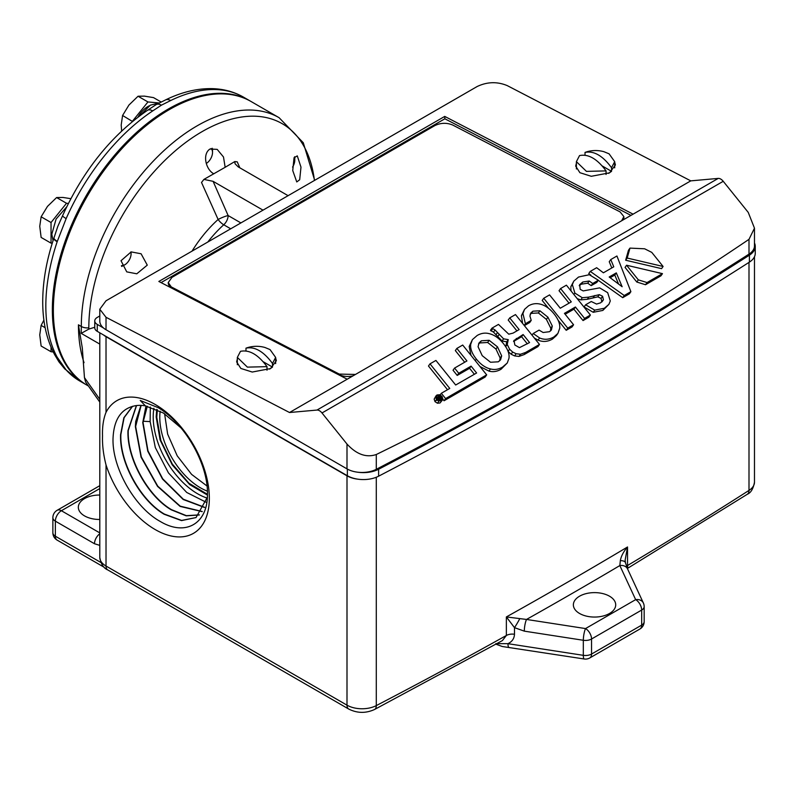 <?xml version="1.0" encoding="UTF-8"?>
<svg xmlns="http://www.w3.org/2000/svg" width="795" height="795" viewBox="0 0 795 795"><rect width="100%" height="100%" fill="white"/><g stroke="black" fill="none" stroke-linecap="round" stroke-linejoin="round"><path stroke-width="1.19" d="M496.319 644.318L502.261 646.504L584.226 658.995A8.516 1.799 -81.2 0 1 583.321 655.328L583.321 640.273L524.303 631.141A8.516 1.799 -81.2 0 1 526.509 619.444L506.365 616.94L514.484 627.653L514.484 634.261C514.276 638.534 512.109 641.674 507.985 643.682L495.772 643.682M207.346 497.292L196.027 517.565L181.518 520.606L164.128 514.246C140.486 500.552 119.379 462.73 120.592 434.627L123.861 417.763L132.467 406.315M132.596 406.275L124.109 417.693L120.87 434.467C119.628 462.511 140.814 500.482 164.396 514.077L181.618 520.427L196.047 517.555M199.306 514.991L186.199 515.846L171.293 509.853C147.771 496.229 126.773 458.586 127.975 430.612L136.372 405.579M136.541 405.559L128.253 430.463C127.021 458.357 148.099 496.15 171.561 509.684L186.378 515.657L199.426 514.882M157.34 409.723L156.774 417.315L160.858 440.569L172.296 464.041L188.892 483.191L207.445 494.341M99.792 399.319L84.459 377.625L85.582 381.978L99.792 402.081M84.041 362.689A163.85 94.595 -60 0 1 78.437 324.817L82.292 347.882L84.459 377.625M53.951 238.033A10.643 2.892 18.5 0 0 53.861 238.212L53.98 237.844A10.643 2.812 18.2 0 0 53.98 237.844L57.826 226.356L62.626 215.624C83.296 170.279 111.548 135.2 147.383 110.386L156.098 104.642L165.43 99.971A10.643 6.598 64 0 1 170.677 100.538L161.425 105.169L152.71 110.912A163.85 94.595 120 0 0 66.154 218.595L57.161 241.75A163.85 94.595 120 0 0 45.832 305.996A163.85 94.595 120 0 0 57.161 357.164L66.154 369.943A163.85 94.595 120 0 0 79.768 381.004L86.287 384.77A163.85 94.595 120 0 0 86.794 385.058M250.644 101.263A163.85 94.595 120 0 0 250.137 100.975A163.85 94.595 120 0 0 123.881 144.869A163.85 94.595 120 0 0 52.351 309.762A163.85 94.595 120 0 0 86.287 384.77M78.437 324.817L81.319 326.487A163.85 94.595 -60 0 1 197.18 125.809A163.85 94.595 -60 0 1 279.105 117.7L251.141 101.551A163.85 94.595 120 0 0 169.216 109.67A163.85 94.595 120 0 0 62.179 254.052A163.85 94.595 120 0 0 87.291 385.346L88.434 386.012M299.675 179.759L296.764 181.946L292.739 170.547L294.031 157.847L297.27 155.86L300.987 167.149L299.675 179.759M294.2 157.499A9.043 5.217 -60 0 1 294.776 160.222L294.776 158.275A11.418 6.589 120 0 0 294.657 156.754M294.776 160.222A9.043 5.217 -60 0 1 292.56 167.089M136.79 273.798L126.753 271.87L121.019 260.73L131.145 251.896L141.093 253.774L147.274 265.132L136.79 273.798M130.847 251.945A9.043 5.217 -60 0 1 131.086 253.794A9.043 5.217 -60 0 1 124.686 264.874L121.685 266.424M124.686 264.874L121.496 265.729A9.043 5.217 -60 0 1 121.406 265.719M314.432 180.465A160.222 92.508 -60 0 0 202.109 131.622A160.222 92.508 -60 0 0 88.821 327.848L88.811 329.11L94.754 327.252M192.042 251.121A92.29 53.285 -60 0 1 218.118 219.48A8.516 3.409 -132 0 0 223.743 224.776A8.516 4.919 120 0 0 228.135 215.554A8.516 1.332 -23.6 0 0 218.118 219.48L201.513 182.462L203.917 179.402L213.09 181.33L263.006 210.148M213.746 173.757L213.855 173.817C205.845 169.772 202.069 154.131 209.94 149.043L217.184 149.371L223.494 156.993L225.154 167.288L203.917 179.402M288.088 195.669L238.162 166.851L235.032 163.73L234.823 161.554L225.154 167.288M234.823 161.554L237.238 161.842L239.842 167.815M240.895 222.918L228.135 215.554L213.09 181.33M210.983 148.566A9.043 5.217 -60 0 1 212.523 152.481L212.523 150.543A11.418 6.589 120 0 0 212.245 148.258M88.811 329.11L81.209 333.373L99.792 344.096M99.792 315.963L97.248 317.434A8.516 4.919 180 0 0 94.754 320.912L94.754 327.858A8.516 4.919 180 0 0 97.248 331.336L97.248 324.39A8.516 4.919 180 0 1 94.754 320.912M633.078 214.163L444.733 116.408L158.851 281.46L347.196 379.215L690.766 180.863L507.27 85.621C497.233 81.468 487.206 81.756 477.179 86.506L106.023 300.788L99.792 309.215L106.023 317.284L289.519 412.516L316.976 410.061A7.095 4.094 60 0 1 321.995 412.963L346.998 444.057L346.998 468.871A21.276 12.283 0 0 0 357.82 472.22A21.276 12.283 0 0 0 376.293 469.308A5107.04 2948.526 0 0 0 748.999 254.122A21.276 12.283 0 0 0 754.475 245.894L754.475 228.185L748.999 239.335C631.18 319.043 506.942 390.762 376.293 454.511C366.326 457.91 356.558 454.422 346.998 444.057M212.523 152.481A9.043 5.217 -60 0 1 206.293 163.462M376.293 477.258L376.293 705.602A8.516 4.651 62.5 0 1 374.524 709.498L502.4 640.591L506.365 635.473A5107.04 2948.526 180 0 1 376.293 705.602A21.276 12.283 180 0 1 346.998 705.165L106.023 566.04L106.023 464.906C103.39 454.69 102.227 445.041 102.525 435.958C102.217 426.855 103.38 418.985 106.023 412.337L106.023 336.692A21.276 12.283 180 0 1 103.539 334.973L97.248 331.336M97.248 324.39L103.539 328.017A21.276 12.283 0 0 0 106.023 329.746L346.998 468.871M99.792 309.215L99.792 321.051A21.276 12.283 0 0 0 103.539 328.017M237.337 358.962L236.632 361.864L240.855 368.453L252.244 372.04L270.529 368.572L276.352 360.701L275.636 357.839M576.395 163.204L575.679 166.115L579.903 172.704L591.291 176.291L609.586 172.823L615.4 164.953L614.694 162.091M347.196 379.215L289.519 412.516M754.475 242.992A22.697 13.108 180 0 1 755.25 246.39A22.697 13.108 180 0 1 749.407 255.175A5107.04 2948.526 180 0 1 378.609 469.249A22.697 13.108 180 0 1 357.82 472.22M755.25 246.39L755.25 253.347A22.697 13.108 180 0 1 749.407 262.121A5107.04 2948.526 180 0 1 378.609 476.195A22.697 13.108 180 0 1 357.82 479.166A21.276 12.283 180 0 1 346.998 475.817L346.998 705.165A8.516 4.919 120 0 0 348.757 709.061C357.223 713.304 365.809 713.453 374.524 709.498M748.999 262.38L748.999 490.416A5107.04 2948.526 180 0 1 627.533 565.513L627.812 568.196L747.27 494.291C750.887 492.801 753.282 488.766 754.475 482.187A21.276 12.283 180 0 1 748.999 490.416A8.516 5.158 57.4 0 1 747.27 494.291M99.792 495.037A21.167 12.223 0 0 0 78.337 507.558A21.167 12.223 0 0 0 84.528 515.895A21.167 12.223 0 0 0 99.792 519.473M135.726 405.669C121.625 408.183 114.073 418.826 113.069 437.598C111.558 466.943 134.554 507.25 159.924 521.272C185.305 536.794 207.853 523.806 207.445 494.192C208.26 464.359 185.066 423.546 158.294 407.716L140.238 400.461L145.405 405.877A64.365 37.166 -120 0 0 135.726 405.669M106.023 464.906A76.608 44.232 -120 0 0 166.831 534.816A76.608 44.232 -120 0 0 209.343 498.276A76.608 44.232 -120 0 0 166.831 412.645A76.608 44.232 -120 0 0 106.023 412.337M106.023 336.692L346.998 475.817M357.82 479.166A22.697 13.108 180 0 1 347.355 475.738L103.539 334.973M690.766 180.863L718.223 178.408A7.095 4.094 60 0 1 723.241 181.3L748.244 212.404L754.475 228.185M444.733 116.408L444.842 118.783L161.067 282.613M630.972 215.385L444.842 118.783M145.405 405.877L163.432 413.042L180.992 427.889M202.149 511.642L180.107 506.415L157.559 486.401L141.053 457.135L135.359 426.607L135.707 421.469L140.944 405.38M204.514 507.468L183.198 499.498L162.518 479.067L147.761 451.163L142.752 422.602L145.982 405.977M206.332 502.341L186.736 492.473L168.461 472.916L155.323 447.585L150.146 421.589L143.05 421.261M147.304 406.235L143.03 422.453L147.999 450.914L162.707 478.799L183.297 499.22L204.593 507.29M141.132 405.39L135.637 426.458L141.301 456.887L157.748 486.142L180.207 506.157L202.248 511.503M464.687 362.232L455.336 350.595L456.857 348.419L466.923 360.94L454.571 368.075L453.041 370.241L457.214 375.429L469.567 368.304L471.097 366.127L476.612 372.994L455.674 385.009L435.918 360.433L430.006 363.852L428.475 366.028L447.515 389.719M469.567 368.304L474.377 374.276M442.775 399.15L444.067 400.76L485.149 377.039L486.679 374.862L462.7 345.05L456.857 348.419M472.409 339.614L477.139 335.5C481.144 333.175 485.149 332.568 489.163 333.652C494.271 334.844 499.002 338.133 503.344 343.5C507.737 348.965 509.615 353.894 508.969 358.287L507.27 362.987L502.539 367.101C498.535 369.417 494.53 370.033 490.515 368.94C485.497 367.847 480.786 364.557 476.354 359.082C472.061 353.745 470.183 348.816 470.71 344.305L472.409 339.614L469.189 346.481L470.968 355.325M479.961 366.515L488.985 371.116C492.999 372.209 497.004 371.593 501.019 369.278L507.27 362.987M508.075 351.41L511.135 354.232L514.604 355.912L518.996 356.428L524.153 354.58L537.957 346.61L539.487 344.434L525.684 352.404L524.153 354.58M516.919 330.889L508.214 320.067L509.734 317.891L519.155 329.597L513.083 333.105L508.78 334.198L498.475 324.4L491.996 328.136L490.465 330.303L493.506 332.141L502.072 341.015L506.723 341.8L505.779 346.868M508.084 339.872L506.644 341.92L508.253 339.624L507.24 344.454L509.605 349.234L512.656 352.066L516.134 353.735L520.516 354.262L518.996 356.428M436.107 395.721L434.159 399.13L435.004 401.644L437.449 403.224L440.052 402.956L442.398 400.054L438.969 401.048L436.534 399.468L435.68 396.953L436.932 394.996L439.536 394.737L441.98 396.327L442.815 398.832L442.398 400.054M645.52 284.729L660.943 275.825L662.473 273.649L647.041 282.563L645.52 284.729L636.805 282.036L625.049 267.408L626.569 265.232L662.473 273.649M629.978 248.11L628.447 250.286L625.655 260.223L661.569 268.64L663.1 266.474L651.771 252.383L644.646 248.795L629.978 248.11L627.185 258.047L663.1 266.474M622.714 297.678L629.362 293.842L630.892 291.666L624.244 295.502L622.714 297.678L598.267 280.327M624.244 295.502L590.268 271.393L588.747 273.569L590.834 275.06M590.268 271.393L596.648 267.716L603.395 272.804L613.77 266.822L610.779 259.558L609.248 261.724L611.812 267.945M591.202 285.644L596.816 282.404L598.337 280.228L592.722 283.477L591.202 285.644L587.694 283.199L581.304 284.183L579.197 285.663M602.819 310.438L608.91 304.336L604.349 308.261L594.749 310.13L585.617 304.783L584.087 306.959L593.219 312.296L602.819 310.438L604.349 308.261M577.25 298.672L580.757 299.894L587.316 299.278L597.82 296.833L601.07 298.453L601.904 301.951M585.617 304.783L591.271 301.514L596.558 304.068L600.583 302.845L603.425 299.775L602.6 296.277L599.341 294.657L588.837 297.111L582.288 297.718L574.865 293.077L572.35 284.56L573.801 281.132L570.82 286.737L571.019 290.93M583.053 320.574L588.876 317.215L590.397 315.039L584.573 318.407L583.053 320.574L573.901 309.195L565.136 314.254M566.209 330.303L572.052 326.924L573.573 324.757L567.729 328.126L566.209 330.303L558.14 320.266M567.729 328.126L543.73 298.264L542.2 300.44L548.54 308.321M543.73 298.264L549.574 294.895L560.286 308.222L571.287 301.871L560.574 288.545L559.044 290.712L569.051 303.163M534.439 338.153L538.076 340.131C542.915 342.168 547.705 341.81 552.445 339.077L556.391 335.57L557.911 333.403L553.976 336.901C549.236 339.644 544.446 339.992 539.606 337.964L533.177 333.512L532.024 335.152M530.195 314.194L531.408 313.349L538.394 312.962L546.394 319.371L550.786 328.206L550.488 330.988M524.372 325.622L529.699 322.551L531.229 320.375L525.406 323.734L524.213 325.433M525.406 323.734L522.931 313.538L524.581 309.315L521.401 315.704L522.583 323.396M623.856 216.896A12.77 6.986 177.6 0 1 623.886 217.184A12.77 6.986 177.6 0 1 622.952 220.006M353.089 375.806A12.77 6.986 177.6 0 1 339.286 374.684L171.978 287.85A12.77 6.986 177.6 0 1 168.252 283.179A12.77 6.986 177.6 0 1 168.252 282.881M620.339 560.664A8.516 3.727 -14.8 0 1 625.436 562.691L625.138 560.068L627.533 546.98C623.489 551.68 621.084 556.242 620.339 560.664L619.842 565.563A5115.557 2953.435 180 0 1 573.473 592.682A5115.557 2953.435 180 0 1 526.509 619.444L585.527 628.577L635.652 599.639A8.516 6.718 -24.9 0 1 643.374 603.007L627.563 568.932A8.516 6.718 155.1 0 0 619.842 565.563L635.652 599.639A8.516 4.919 -120 0 1 641.674 610.063A8.516 4.919 -0 0 0 644.169 606.585L644.169 621.64A8.516 4.919 0 0 1 641.674 625.118L591.55 654.056L591.55 639.001A8.516 4.919 180 0 1 583.321 640.273A8.516 1.799 -81.2 0 1 585.527 628.577A8.516 4.919 -120 0 1 591.55 639.001L641.674 610.063L641.674 625.118A8.516 4.919 -120 0 1 641.674 625.188A8.516 4.919 -120 0 1 639.905 629.014A8.516 8.516 0 0 0 644.169 621.64M524.303 631.141L514.484 627.653A8.516 0.646 120.5 0 0 519.731 618.749M508.889 647.339A8.516 1.799 -81.2 0 1 507.985 643.682L583.321 655.328A8.516 4.919 0 0 0 591.55 654.056A8.516 4.919 60 0 1 591.55 654.126A8.516 4.919 60 0 1 589.781 657.952L639.905 629.014M150.146 421.589L150.325 407.01M430.006 363.852L449.761 388.427L441.334 393.286L445.597 398.583L486.679 374.862M457.214 375.429L458.735 373.262L471.097 366.127M454.571 368.075L458.735 373.262M444.067 400.76L445.597 398.583M441.334 393.286L440.172 394.946M470.71 344.305L469.189 346.481M490.515 368.94L488.985 371.116M516.134 353.735L514.604 355.912M512.656 352.066L511.135 354.232M509.605 349.234L508.084 351.39M491.996 328.136L495.037 329.965L503.603 338.849L508.253 339.624M495.037 329.965L493.506 332.141M492.602 328.882L491.072 331.058M509.734 317.891L515.488 314.572L539.487 344.434M520.516 354.262L525.684 352.404M647.041 282.563L638.335 279.86L636.805 282.036M638.335 279.86L626.569 265.232M625.655 260.223L627.185 258.047M610.779 259.558L616.93 256L630.892 291.666M592.722 283.477L589.214 281.023L582.824 282.006L579.764 284.55M579.694 284.66L580.161 289.33L583.222 290.92L599.649 287.87L607.688 292.689L610.292 300.947L608.91 304.336M602.6 296.277L601.07 298.453M582.288 297.718L580.757 299.894M573.801 281.132L578.512 277.058L589.294 274.712L598.337 280.228M560.574 288.545L566.398 285.176L590.397 315.039M584.573 318.407L575.421 307.019L573.901 309.195M575.421 307.019L564.43 313.369L573.573 324.757M533.177 333.512L539.06 330.114L543.134 332.509L549.464 331.704L551.402 329.985L552.306 326.029L547.924 317.195L539.914 310.785L532.928 311.173L530.792 313.041L529.927 316.052L531.229 320.375M524.581 309.315L528.526 305.827C532.561 303.501 536.854 303.034 541.395 304.445C545.907 305.876 550.12 308.997 554.016 313.826C558.199 319.034 560.117 323.813 559.76 328.166L557.911 333.403M245.973 350.943L245.973 348.16L248.04 347.485A30.945 30.945 0 0 1 264.944 347.485L270.032 349.581L275.636 357.402L272.496 363.474L272.496 367.091L263.195 361.725M269.545 369.109L272.496 367.091M267.011 370.212L267.011 366.644L247.394 367.131L237.337 357.402L240.488 351.33C249.322 349.512 258.166 354.61 267.011 366.644M585.021 155.184L585.021 152.411L587.088 151.726A30.945 30.945 0 0 1 604.001 151.726L609.089 153.833L614.694 161.653L611.544 167.725L611.544 171.342L602.252 165.966M608.602 173.35L611.544 171.342M606.058 174.463L606.058 170.895L586.452 171.382L576.395 161.653L579.535 155.582C588.38 153.763 597.224 158.861 606.058 170.895M171.978 287.85L168.222 282.583L171.958 277.366L434.776 125.63C440.798 122.738 446.81 122.559 452.822 125.093L620.13 211.927L623.856 216.598L621.65 220.762M355.454 374.445L339.256 374.087L339.286 374.684M171.949 287.253L339.256 374.087M579.575 613.482A21.167 12.223 0 0 0 602.401 616.185A21.167 12.223 0 0 0 615.708 605.144A21.167 12.223 0 0 0 609.507 596.2A21.167 12.223 0 0 0 586.193 593.607A21.167 12.223 0 0 0 573.374 605.144A21.167 12.223 0 0 0 579.575 613.482M625.436 562.691L627.563 568.932M156.704 409.425L156.168 416.958L160.093 439.913L172.257 464.896L189.647 484.562L207.435 495.066M498.296 361.814L490.535 362.252L482.237 355.683L478.053 346.719L479.117 342.794L481.392 340.787L489.163 340.3L497.501 346.878L501.665 355.862L500.582 359.787L498.296 361.814M513.868 340.598L523.12 334.546L529.569 342.566L519.453 347.644L514.822 344.97L514.017 340.369M436.177 397.083L437.25 395.393L439.496 395.165L441.593 396.546L442.328 398.702L441.265 400.392L439.019 400.61L436.922 399.249L436.177 397.083M436.544 396.019L436.207 396.874M441.96 399.766L441.265 400.392M609.179 276.998L616.314 272.884L622.137 286.727L609.179 276.998M245.973 348.16C254.807 346.342 263.652 351.45 272.496 363.474M585.021 152.411C593.865 150.593 602.709 155.691 611.544 167.725M478.491 343.947L479.862 342.953L487.633 342.476L495.971 349.055L500.144 358.028L499.687 360.801M513.55 341.482L521.6 336.712L523.12 334.546M521.6 336.712L527.333 343.857M610.153 277.733L614.793 275.05L618.57 284.053M616.314 272.884L614.793 275.05M164.605 413.788L167.636 434.09L177.215 455.833L191.595 474.386L207.018 486.003M438.562 395.99L439.088 395.681L441.642 398.861L439.685 399.815L438.582 399.279L438.681 398.086L436.763 397.023L438.482 397.719L439.565 397.242L438.562 395.99L437.687 397.232M441.642 398.861L440.341 400.71M439.685 399.815L439.108 400.64M438.582 399.279L437.956 400.163M437.449 399.796L438.681 398.086M437.359 397.669L436.584 398.762M436.972 397.202L436.306 398.146M436.813 397.053L436.236 397.878M436.763 397.023L436.216 397.798M438.969 398.265L439.883 397.629L440.808 398.782L439.059 398.941L439.406 397.907L438.9 398.633M439.883 397.629L439.009 398.871M66.661 206.919L56.087 219.062L51.814 234.237L53.046 240.706M159.06 103.032L150.354 105.149L139.781 115.752M53.235 351.937L51.039 351.738L51.039 347.157M52.232 243.26L51.039 243.151L51.039 222.52L66.512 203.272L68.38 203.441M45.156 327.709L41.131 325.394L43.904 320.127M51.039 351.738L41.131 346.024L39.75 334.904L41.131 325.394M66.512 203.272L56.604 197.548L62.964 197.448L70.835 198.68M51.039 222.52L41.131 216.797L47.491 206.382L56.604 197.548M51.039 243.151L41.131 237.427L39.75 226.317L41.131 216.797M79.768 381.004L64.465 368.582A10.643 8.536 -42.1 0 0 66.154 369.943M54.676 354.699A10.643 8.248 -28.5 0 0 54.736 354.828L54.607 354.58A10.643 8.189 -28.6 0 0 57.161 357.164M54.607 354.58C46.657 339.684 42.701 322.045 42.721 301.653C42.781 281.47 46.498 260.323 53.861 238.212A10.643 2.892 18.5 0 0 57.161 241.75M62.626 215.624A10.643 1.59 23.9 0 0 66.154 218.595M147.383 110.386A10.643 5.644 56.3 0 1 152.71 110.912M121.645 131.026L121.198 125.004L122.579 115.484L128.929 105.059L138.052 96.235L144.402 96.125L153.524 97.616L161.127 102.008M132.477 121.476L122.579 115.484M132.477 121.198L147.95 101.949L138.052 96.235M147.95 101.949L159.209 102.962M149.311 105.795A19.696 11.368 120 0 0 137.982 117.113M514.484 634.261A8.516 4.919 0 0 0 506.365 635.473L506.365 616.94A5107.04 2948.526 0 0 0 567.451 582.258A5107.04 2948.526 0 0 0 627.533 546.98L627.533 565.513A8.516 4.919 180 0 0 626.51 566.259M207.396 491.151A57.598 33.251 60 0 1 159.785 417.315A57.598 33.251 60 0 1 160.163 411.154M165.43 99.971C181.886 91.922 197.836 88.156 213.289 88.672C224.339 89.12 234.455 91.972 243.618 97.209A163.85 94.595 120 0 0 170.677 100.538M88.821 327.848A8.516 4.919 180 0 1 81.319 326.487L81.209 333.373M230.709 228.801L223.743 224.776A88.662 51.188 120 0 0 207.823 242.008M99.792 545.38L94.486 543.74A8.516 4.919 -60 0 1 99.792 533.783M348.757 709.061L107.782 569.936A8.516 4.919 120 0 1 106.023 566.04A21.276 12.283 180 0 1 99.792 557.355L99.792 332.807M106.023 329.746L106.023 317.284M94.486 543.74L55.362 521.152L55.362 536.208L100.846 562.472M99.792 532.898L61.384 510.728L99.792 488.557M99.792 485.675L57.131 510.31A8.516 4.919 -120 0 1 61.384 510.728A8.516 4.919 120 0 0 55.362 521.152A8.516 4.919 180 0 1 52.868 517.674L52.868 532.739A8.516 4.919 0 0 0 55.362 536.208A8.516 4.919 120 0 0 57.131 540.113L104.274 567.322M347.355 469.07L347.355 475.738M718.223 178.408L316.976 410.061M378.609 476.195L378.609 469.249M749.407 262.121L749.407 255.175M748.999 239.335L748.999 254.122M376.293 469.308L376.293 454.511M321.995 412.963L723.241 181.3M153.912 408.242A62.716 36.212 -120 0 0 153.206 416.928A62.716 36.212 -120 0 0 207.227 498.097M502.539 367.101L501.019 369.278M475.251 360.652L476.354 359.082M507.24 344.454L505.719 346.63M503.603 338.849L502.072 341.015M499.031 334.655L497.501 336.832M497.422 332.658L495.891 334.824M435.68 396.953L434.159 399.13M441.583 400.779L440.052 402.956M438.969 401.048L437.449 403.224M435.004 401.644L436.534 399.468M589.214 281.023L587.694 283.199M582.824 282.006L581.304 284.183M594.749 310.13L593.219 312.296M603.425 299.775L601.944 301.891M599.341 294.657L597.82 296.833M594.68 295.541L593.159 297.718M588.837 297.111L587.316 299.278M574.865 293.077L573.871 294.478M572.35 284.56L570.82 286.737M539.606 337.964L538.076 340.131M552.306 326.029L550.786 328.206M547.924 317.195L546.394 319.371M539.914 310.785L538.394 312.962M532.928 311.173L531.408 313.349M522.931 313.538L521.401 315.704M552.445 339.077L553.976 336.901M481.392 340.787L479.862 342.953M489.163 340.3L487.633 342.476M497.501 346.878L495.971 349.055M501.665 355.862L500.144 358.028M516.462 338.392L514.931 340.568M439.108 395.711L439.496 395.165M441.593 396.546L440.748 397.748M442.328 398.702L441.076 400.491M440.599 399.458L439.705 400.73M437.916 398.066L437.012 399.348M437.171 397.44L436.435 398.474M64.465 368.582L58.919 361.814L54.736 354.828A10.643 8.248 -28.5 0 0 57.31 357.432M53.98 237.844A10.643 2.812 18.2 0 0 57.31 241.302M156.098 104.642A10.643 6.141 60 0 1 161.425 105.169M243.618 97.209L250.137 100.975M131.086 253.794L131.086 251.906M279.105 117.7L303.273 142.732L314.671 180.326M107.782 569.936C103.588 568.226 100.915 564.033 99.792 557.355M754.475 256.745L754.475 482.187M57.131 510.31A8.516 8.516 0 0 0 52.868 517.674M52.868 532.739A8.516 8.516 0 0 0 57.131 540.113M275.636 357.402L275.636 363.603M237.337 357.402L237.337 364.726M614.694 161.653L614.694 167.854M576.395 161.653L576.395 168.977M623.886 217.184L623.856 216.598M168.252 283.179L168.222 282.583M584.226 658.995A8.516 8.516 0 0 0 589.781 657.952M644.169 606.585A8.516 8.516 0 0 0 643.374 603.007M436.932 400.491L438.452 398.315"/></g></svg>
